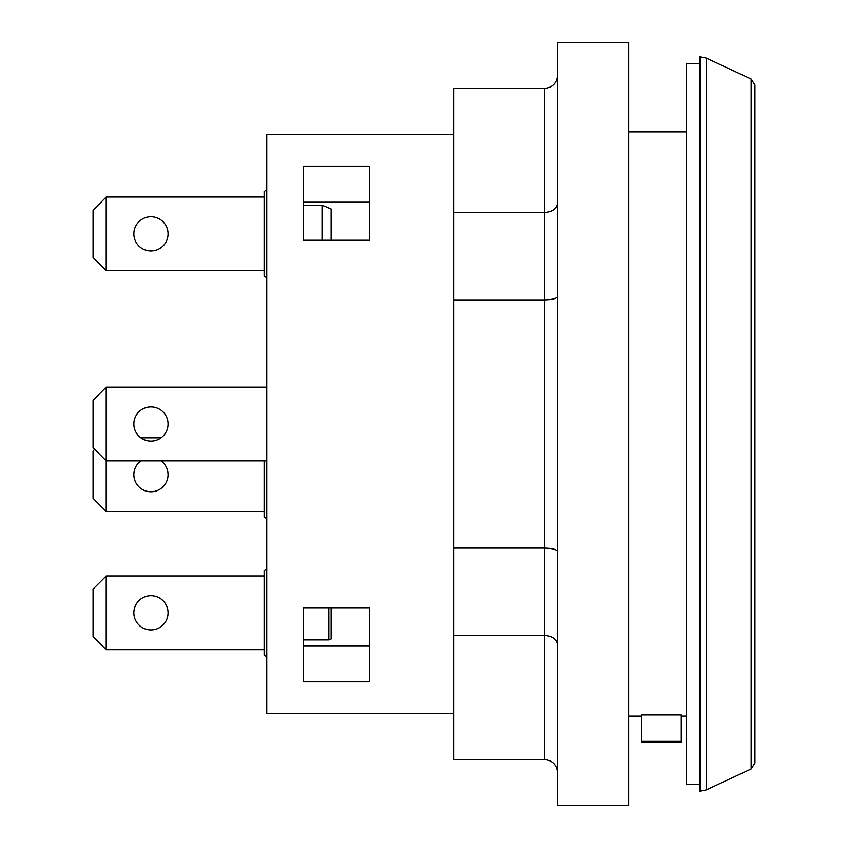<?xml version="1.0" encoding="UTF-8"?>
<svg xmlns="http://www.w3.org/2000/svg" width="848" height="848" viewBox="0 0 848 848"><rect width="100%" height="100%" fill="white"/><g stroke="black" fill="none" stroke-linecap="round" stroke-linejoin="round"><path stroke-width="1.27" d="M328.886 607.751L328.886 639.964A26504.696 18741.648 0 0 0 331.165 639.01L331.165 607.751M369.389 645.816L303.595 645.816M331.165 240.249L331.165 208.99L322.049 205.195L322.049 240.249M303.595 202.184L369.389 202.184M369.389 166.144L369.389 240.249L303.595 240.249L303.595 166.144L369.389 166.144M94.7 449.334L93.057 450.977L93.057 498.348L106.223 511.503L106.223 460.846L93.057 447.68L93.057 400.32L106.223 387.154L266.76 387.154L106.223 387.154L106.223 460.846L266.76 460.846M150.955 406.892A17.108 17.108 -0 0 1 165.773 432.554A17.108 17.108 -0 0 1 136.146 432.554A17.108 17.108 -0 0 1 150.955 406.892M93.057 400.32L106.223 387.154M264.12 270.703L106.223 270.703L106.223 197.012L93.057 210.177L93.057 257.548L106.223 270.703M150.955 250.966A17.108 17.108 0 0 1 136.146 225.303A17.108 17.108 0 0 1 165.773 225.303A17.108 17.108 0 0 1 150.955 250.966M106.223 197.012L264.12 197.012M140.874 437.812L161.046 437.812M161.046 460.846A17.108 17.108 0 0 1 150.955 491.766A17.108 17.108 0 0 1 140.874 460.846M264.12 511.503L106.223 511.503M264.12 649.674L106.223 649.674L106.223 575.983L264.12 575.983M150.955 595.72A17.108 17.108 0 0 1 165.773 621.383A17.108 17.108 0 0 1 136.146 621.383A17.108 17.108 0 0 1 150.955 595.72M106.223 575.983L93.057 589.137L93.057 636.509L106.223 649.674M266.76 568.902L264.12 570.418L264.12 655.228L266.76 656.755M266.76 277.784L264.12 276.268L264.12 191.457L266.76 189.931M264.12 460.846L264.12 517.068L266.76 518.584M328.886 639.964L303.595 639.964L303.595 607.751L369.389 607.751L369.389 681.856L303.595 681.856L303.595 607.751M303.595 205.195L322.049 205.195M681.251 741.353L681.251 714.938L641.777 714.938L641.777 742.435L681.251 742.435L681.251 741.353L641.777 741.353M699.674 784.548L686.52 784.548L686.52 63.452L699.674 63.452M699.674 424L699.674 791.12L700.702 791.12L700.702 56.88L699.674 56.88L699.674 424M751.137 768.966L751.137 79.034L754.943 85.001L754.943 762.999L751.137 768.966L706.267 789.891L700.702 791.12M557.56 75.292C556.765 83.274 552.377 87.662 544.405 88.457L453.606 88.457L453.606 759.543L544.405 759.543C552.377 760.338 556.765 764.726 557.56 772.708M557.56 645.084C556.765 639.244 552.377 636.032 544.405 635.449L453.606 635.449M557.56 551.624C556.765 549.483 552.377 548.306 544.405 548.094L453.606 548.094M557.56 296.376C556.765 298.517 552.377 299.694 544.405 299.906L453.606 299.906M557.56 202.916C556.765 208.756 552.377 211.968 544.405 212.551L453.606 212.551M557.56 424L557.56 805.6L628.612 805.6L628.612 42.4L557.56 42.4L557.56 424M453.606 134.514L266.76 134.514L266.76 713.486L453.606 713.486M751.137 79.034L706.267 58.109L706.267 789.891M544.405 88.457L544.405 759.543M628.612 716.125L641.777 716.125M681.251 716.125L686.52 716.125M628.612 131.875L686.52 131.875M706.267 58.109L700.702 56.88"/></g></svg>
